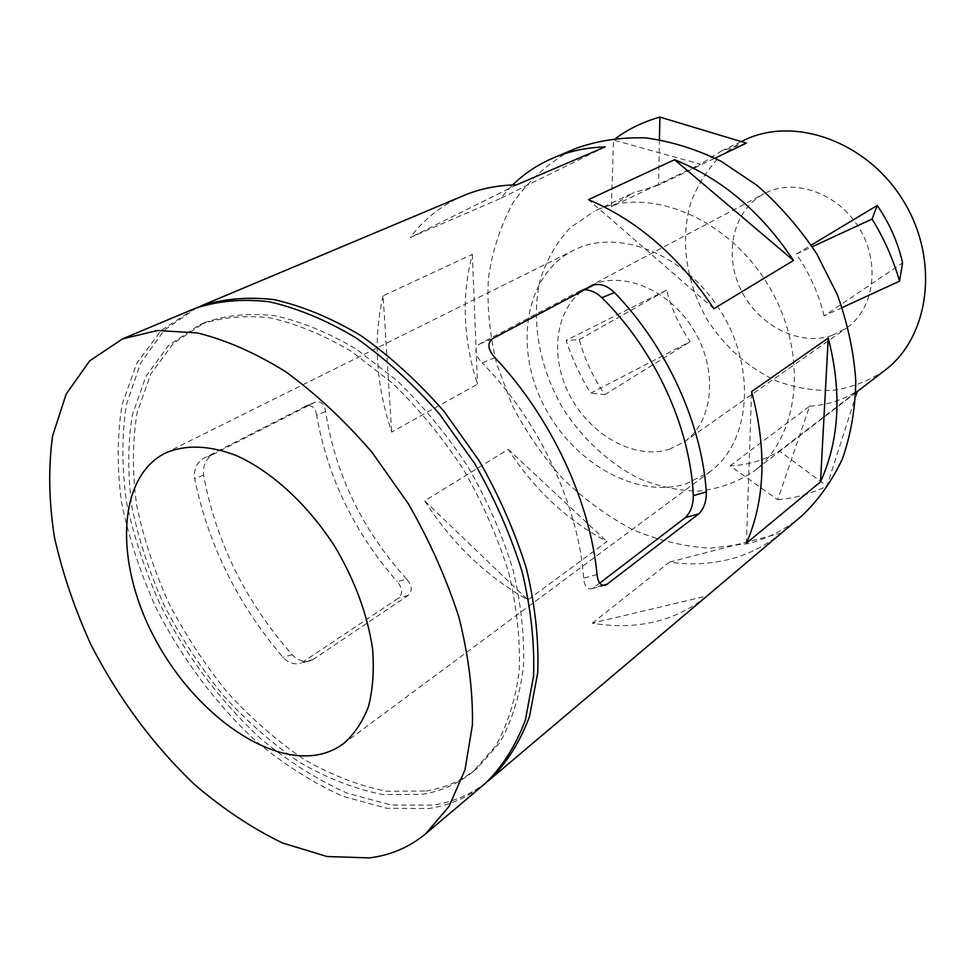<?xml version="1.0" encoding="UTF-8"?>
<svg xmlns="http://www.w3.org/2000/svg" width="975" height="975" viewBox="0 0 975 975"><rect width="100%" height="100%" fill="white"/><g stroke="black" fill="none" stroke-linecap="round" stroke-linejoin="round"><path stroke-width="0.73" stroke-dasharray="4.88 3.66" d="M730.092 465.806L809.664 406.161L777.66 499.748L730.092 465.806C748.032 465.148 764.473 460.212 779.415 450.986L826.934 486.123L855.648 396.423M777.66 499.748C795.003 498.188 811.432 493.655 826.934 486.123M842.168 307.588L824.07 315.912L902.57 262.933M824.07 315.912C818.817 293.902 809.591 273.28 796.38 254.061L812.26 246.724M796.38 254.061L811.212 245.139M659.429 139.62L658.539 185.14L715.065 158.121M611.362 206.785L613.519 140.022L700.477 164.251L611.362 206.785L632.202 193.306L595.286 210.832C647.741 185.579 727.155 216.962 767.922 284.639C809.189 351.999 800.329 436.702 753.651 471.388C737.161 482.284 718.965 488.865 699.051 491.132C678.71 490.888 658.454 486.574 638.284 478.177C608.717 462.991 582.684 438.872 563.379 409.098C539.37 368.318 530.522 320.409 540.357 279.277C546.817 259.447 556.749 242.275 570.156 227.784L594.299 211.295M832.406 335.315L846.324 328.197C874.246 309.148 880.852 263.043 859.097 227.918C837.696 192.587 793.613 177.548 763.973 193.757C733.017 210.1 723.316 254.183 740.915 289.807C758.136 325.601 799.463 346.856 832.406 335.315M669.35 449.256L684.072 441.98C713.432 422.041 718.66 370.244 693.408 329.428C668.521 288.393 619.99 269.527 588.9 286.626C556.42 303.822 548.303 352.913 568.876 393.632C589.034 434.521 634.286 460.468 669.35 449.256M312.865 659.673L408.269 595.347C412.705 590.826 412.145 585.39 406.587 579.028L397.264 581.746C402.59 588.169 403.016 593.617 398.531 598.089L301.031 663.232L312.865 659.673L303.103 662.183M406.587 579.028C362.237 529.973 335.242 474.143 325.638 411.511C324.407 403.857 320.958 400.725 315.278 402.114L212.099 454.898C205.506 459.615 202.666 466.342 203.592 475.105C215.853 541.527 245.395 601.429 292.244 654.786C297.728 660.428 303.908 662.403 310.793 660.721M593.263 285.188L580.369 290.623L584.817 289.685M495.008 357.715L482.174 362.883C474.874 354.973 473.899 348.745 479.273 344.199L580.369 290.623M599.747 583.111L592.117 588.62C587.218 589.802 584.391 586.292 583.647 578.09C578.553 505.452 539.029 420.712 482.174 362.883M616.005 138.17L613.519 140.022M658.539 185.14L632.202 193.306M746.387 143.142L721.805 150.796L700.477 164.251M579.272 339.641L666.571 290.136C671.373 308.551 679.234 325.723 690.129 341.652L590.667 393.169C580.381 376.447 572.203 358.849 566.109 340.397L579.272 339.641C584.671 359.227 593.19 377.557 604.829 394.643L590.667 393.169M666.571 290.136L566.109 340.397M809.664 406.161C826.958 405.1 842.863 400.055 857.378 390.999L779.415 450.986M194.512 308.636L161.155 330.513L136.866 363.139L122.192 404.223C117.11 434.96 116.89 467.671 121.509 502.332C128.737 537.444 140.107 572.301 155.61 606.925C181.423 657.954 216.084 704.364 256.486 741.609C284.273 764.607 313.012 782.828 342.712 796.246L386.795 808.312L428.927 808.507C450.133 805.35 468.938 796.965 485.343 783.339M801.596 516.067C785.704 529.327 767.91 538.505 748.203 543.599L710.007 548.218C683.658 546.561 657.638 540.235 631.934 529.254C606.913 515.885 583.769 498.92 562.49 478.359C542.648 456.142 525.866 431.706 512.119 405.076L496.592 363.553C489.718 334.998 486.964 306.723 488.341 278.728C492.18 251.404 500.309 226.261 512.716 203.288C527.499 182.106 546.012 164.994 568.23 151.978L576.274 148.285M592.325 623.159L669.472 562.112C690.007 565.061 709.91 564.159 729.178 559.382C748.447 554.507 765.899 545.72 781.536 532.996L707.119 595.896C691.214 608.802 673.396 617.516 653.652 622.05C633.908 626.486 613.458 626.852 592.325 623.159L707.119 595.896M196.987 307.637L164.288 330.135L140.619 363.127L126.47 404.332C121.692 435.057 121.692 467.671 126.506 502.162C133.868 537.054 145.324 571.679 160.863 606.011C186.7 656.589 221.264 702.512 261.471 739.318C289.124 762.023 317.716 779.988 347.258 793.211L391.097 805.045L433.01 805.118C453.29 802.072 471.413 794.235 487.354 781.597M463.893 195.488C442.187 204.811 424.283 218.839 410.183 237.571L500.285 198.534L512.533 184.982M383.102 295.803C373.035 339.105 375.899 384.528 391.694 432.059L477.457 384.223C463.101 339.105 461.394 295.815 472.351 254.377L383.102 295.803L391.694 432.059M424.698 500.882C452.229 543.611 486.61 576.615 527.828 599.893L606.986 541.564C567.17 520.345 534.239 489.608 508.219 449.329L424.698 500.882L527.828 599.893M325.638 411.511L316.668 415.216C327.466 477.043 354.339 532.545 397.264 581.746M316.668 415.216C315.217 407.648 311.659 404.588 305.967 406.039L202.824 458.737C196.316 463.344 193.598 469.999 194.683 478.701C208.114 544.306 237.522 603.817 282.884 657.247C288.222 662.915 294.267 664.901 301.031 663.232M884.861 370.329C869.139 380.847 851.894 387.538 833.138 390.378C814.027 390.951 795.088 387.794 776.344 380.92C748.41 367.697 725.571 347.6 707.801 320.617C686.461 284.237 679.807 240.849 690.617 203.239C697.454 185.079 707.46 169.272 720.622 155.805L743.937 140.29M604.829 394.643L690.129 341.652M685.437 484.087L709.642 472.01C749.97 443.138 757.136 370.183 721.354 312.305C686.047 254.146 617.809 227.394 573.751 250.209C525.964 274.072 513.788 344.187 542.344 402.37C570.314 460.809 634.396 499.2 685.437 484.087M669.472 562.112L781.536 532.996M472.351 254.377L477.457 384.223M508.219 449.329L606.986 541.564M746.399 543.233L751.579 391.609M713.871 308.697L588.449 199.631M605.097 146.92L500.285 198.534M516.457 184.884L410.183 237.571M422.017 794.369C441.212 791.334 458.287 783.717 473.241 771.517L495.69 745.985C507.634 724.705 515.47 699.599 519.236 670.642C520.382 639.917 516.872 607.267 508.706 572.715C497.884 537.761 482.918 503.551 463.808 470.096C442.687 437.885 419.006 409.013 392.779 383.48L351.938 351.731C323.956 335.071 296.619 323.773 269.904 317.838C244.14 315.023 220.679 317.35 199.558 324.797L168.517 345.516L145.933 376.289L132.332 414.972C127.664 443.93 127.567 474.727 132.027 507.39C138.925 540.479 149.748 573.324 164.458 605.95C181.143 637.882 200.752 667.729 223.275 695.48C247.126 721.561 272.622 743.864 299.739 762.401C327.381 778.342 354.997 789.055 382.578 794.527L422.017 794.369M426.112 791.03C445.307 787.971 462.382 780.329 477.336 768.117L499.797 742.597C511.753 721.342 519.626 696.26 523.417 667.363C524.611 636.699 521.15 604.122 513.033 569.656C502.259 534.8 487.354 500.687 468.305 467.342C447.245 435.228 423.638 406.453 397.471 381.018L356.704 349.391C328.77 332.804 301.458 321.555 274.767 315.668C249.015 312.89 225.578 315.23 204.445 322.688L173.379 343.407L150.747 374.132L137.085 412.766C132.368 441.663 132.222 472.412 136.622 505.013C143.483 538.029 154.245 570.802 168.907 603.342C185.543 635.2 205.103 664.974 227.577 692.64C251.392 718.636 276.839 740.866 303.932 759.33C331.537 775.198 359.129 785.838 386.697 791.249L426.112 791.03M492.412 338.764L479.273 344.199M597.041 574.555L583.647 578.09M602.623 585.329L593.921 587.559M408.269 595.347L398.531 598.089M314.901 402.297L305.589 406.222M212.099 454.898L202.824 458.737M203.592 475.105L194.683 478.701M292.244 654.786L282.884 657.247M684.072 441.98L846.324 328.197M588.9 286.626L763.973 193.757M580.734 290.428L593.641 285.005M592.117 588.632L604.403 585.475M741.219 141.57L720.854 151.235M855.782 392.73L753.651 471.388M343.383 743.754L709.642 472.01M165.311 453.095L573.751 250.209M305.967 406.039L315.278 402.114M204.445 322.688L199.558 324.797M477.336 768.117L473.241 771.517"/><path stroke-width="1.46" d="M812.26 246.724L872.077 219.046L877.207 205.457C889.48 223.214 897.938 242.373 902.57 262.933L899.523 281.166L842.168 307.588M811.212 245.139L877.207 205.457M715.065 158.121L746.387 143.142L659.917 117.097L659.429 139.62M614.445 292.524C666.668 346.381 701.768 423.345 706.302 491.888C706.522 501.26 704.035 508.572 698.868 513.801L605.902 585.085C600.966 586.316 598.004 582.806 597.041 574.555C590.168 501.162 551.058 417.202 495.008 357.715C487.866 349.598 487.013 343.273 492.412 338.764L593.641 285.005C600.393 283.274 607.327 285.772 614.445 292.524L601.904 297.692C596.724 292.744 591.033 290.075 584.817 289.685M706.302 491.888L693.31 495.666C693.31 504.977 690.678 512.289 685.425 517.579L599.747 583.111M659.917 117.097C643.744 121.607 629.107 128.627 616.005 138.17M899.523 281.166C893.319 259.435 884.167 238.729 872.077 219.046M855.648 396.423L857.025 392.108M425.77 833.686L485.343 783.339C502.381 766.862 515.726 745.765 525.367 720.037L533.557 676.162C534.727 643.573 530.961 608.948 522.271 572.301C510.778 535.238 494.886 498.956 474.618 463.466L439.554 414.119C413.29 384.113 385.442 358.702 356.021 337.874C326.369 320.166 297.399 308.112 269.1 301.726C241.8 298.642 216.938 300.946 194.512 308.636L122.606 338.849L89.7 360.847L66.203 394.034L52.565 436.032C48.263 467.525 48.86 501.101 54.332 536.75C62.412 572.873 74.612 608.839 90.919 644.621C117.914 697.418 153.623 745.692 194.866 784.814C223.19 809.043 252.391 828.433 282.47 842.973L327.003 856.525L369.391 857.902C390.683 855.27 409.476 847.202 425.77 833.686L449.048 806.41L465.002 769.75L472.448 724.815C472.985 691.275 468.5 655.493 458.981 617.467C446.587 578.931 429.756 541.113 408.488 503.99L371.95 452.242C344.723 420.688 316.022 393.876 285.833 371.804C255.511 352.962 226.029 340.007 197.389 332.938L157.475 330.501L122.606 338.849M318.313 754.687C327.588 752.871 335.936 749.227 343.383 743.754C354.193 734.37 362.578 721.927 368.526 706.424C372.877 689.362 374.229 670.227 372.584 649.033C367.685 615.53 355.485 581.99 335.973 548.413C308.892 505.44 271.928 471.388 236.011 455.41C208.882 445.197 185.311 444.429 165.311 453.095C117.195 477.409 114.77 561.332 153.099 635.164C190.881 709.239 264.274 764.9 318.313 754.687M487.354 781.597L489.413 779.902C506.452 763.425 519.809 742.341 529.486 716.637L537.725 672.835C538.931 640.319 535.214 605.78 526.585 569.229C515.141 532.265 499.322 496.092 479.115 460.712L444.149 411.523C417.958 381.627 390.171 356.302 360.799 335.558C331.195 317.935 302.262 305.943 273.987 299.605C246.712 296.546 221.849 298.874 199.424 306.577L196.987 307.637M199.424 306.577L463.893 195.488C479.98 188.723 497.494 185.189 516.457 184.884L605.097 146.92C586.67 147.493 569.534 151.101 553.702 157.755L576.274 148.285C597.809 140.583 620.941 137.122 645.645 137.889C670.861 141.253 696.053 149.065 721.232 161.35L757.185 185.482C779.744 205.274 799.61 228.065 816.77 253.853L837.44 294.925C847.726 323.651 853.844 352.341 855.794 380.993C855.294 408.988 850.822 434.984 842.363 458.981C831.821 481.345 818.232 500.37 801.596 516.067L489.413 779.902M746.399 543.233C765.253 499.712 766.984 449.17 751.579 391.609L828.25 338.045C842.059 392.121 839.463 440.054 820.499 481.869L746.399 543.233M713.871 308.697C679.587 256.973 637.784 220.618 588.449 199.631L674.578 159.717C721.853 178.73 761.487 212.318 793.492 260.471L713.871 308.697M553.702 157.755C538.163 164.361 524.428 173.44 512.533 184.982M741.219 141.57L744.876 139.839C795.1 115.769 867.933 141.923 903.691 201.35C939.924 260.496 929.455 337.009 884.861 370.329L855.782 392.73M693.31 495.666C690.483 427.732 654.981 350.013 601.904 297.692M820.499 481.869L828.25 338.045M793.492 260.471L674.578 159.717M698.868 513.801L685.425 517.579M607.717 584.013L602.623 585.329M604.403 585.475L605.828 585.122"/></g></svg>
